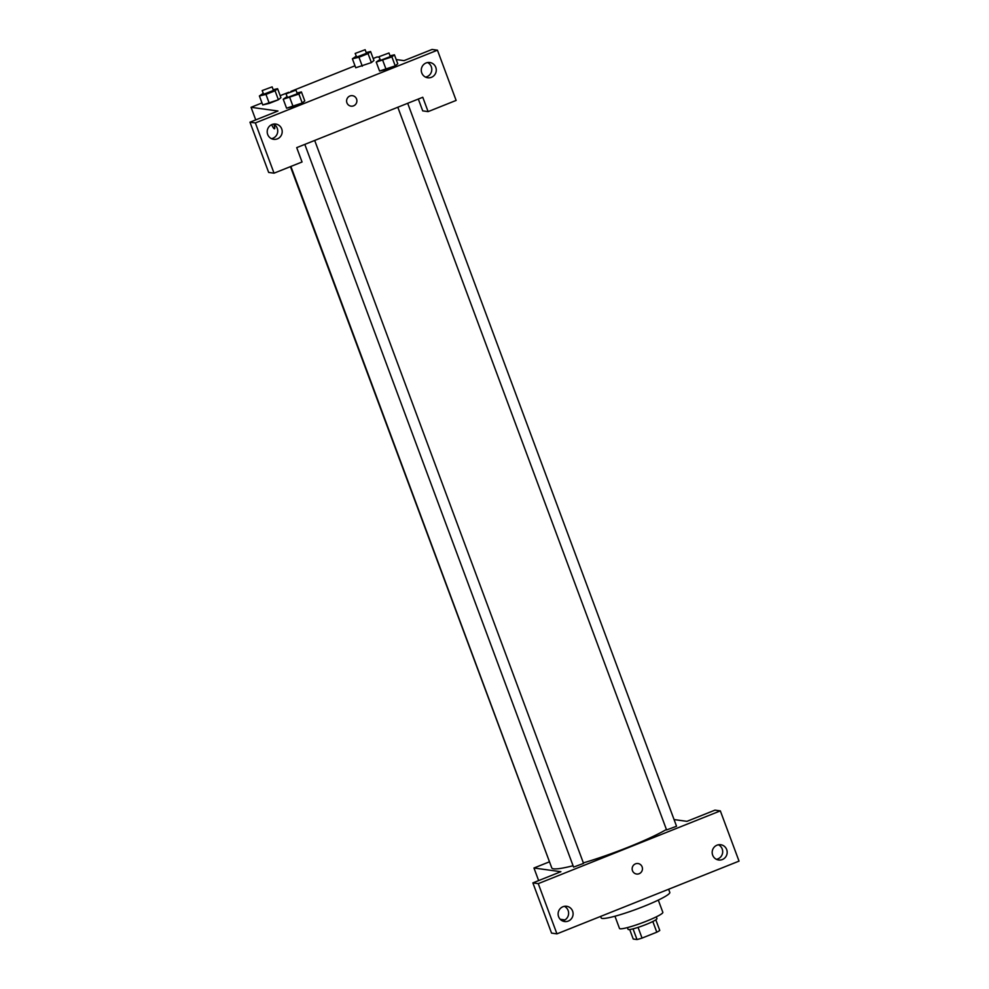 <?xml version="1.0" encoding="UTF-8"?>
<svg xmlns="http://www.w3.org/2000/svg" width="989" height="989" viewBox="0 0 989 989"><rect width="100%" height="100%" fill="white"/><g stroke="black" fill="none" stroke-linecap="round" stroke-linejoin="round"><path stroke-width="1.48" d="M652.814 921.513L656.795 932.194A14.922 1.694 -20.4 0 0 659.774 930.451L655.818 919.819M656.795 932.194L642.046 938.091A14.922 1.694 -20.4 0 1 637.015 939.55L633.232 939.031L629.709 929.536M638.066 927.385L642.046 938.091M633.034 928.856L637.015 939.55M656.3 916.852L656.943 918.608A15.416 1.755 159.6 0 1 646.089 924.468A15.416 1.755 159.6 0 1 628.052 929.351L627.409 927.595M658.291 900.101L662.84 912.328A23.118 2.633 159.6 0 1 646.559 921.13A23.118 2.633 159.6 0 1 619.497 928.448L614.948 916.222M668.638 889.235L669.8 892.387A36.605 4.154 159.6 0 1 644.024 906.307A36.605 4.154 159.6 0 1 601.188 917.903L600.632 916.407M532.873 882.893L551.553 933.121L556.943 933.863L739.03 861.122L720.338 810.881L538.263 883.634L532.873 882.893L560.887 871.705L533.961 868.008L549.043 861.975M564.904 919.918L560.182 919.276M674.065 819.572L686.947 821.34L714.96 810.139L720.338 810.881M290.445 166.622L550.267 863.904M397.813 107.245L666.586 829.944L676.55 826.248L407.691 103.289M304.81 144.394L573.583 867.106L583.547 863.397L314.687 140.45M290.89 166.449L551.751 867.872A65.509 7.442 -20.4 0 0 553.617 868.824A65.509 7.442 -20.4 0 0 573.076 865.734M583.362 862.89A65.509 7.442 -20.4 0 0 666.401 829.474M533.961 868.008L538.634 880.593M556.943 933.863L538.263 883.634M562.37 920.883A7.702 7.492 97.8 0 0 564.36 906.332M558.612 916.716A7.702 7.492 -82.2 0 1 566.66 906.283A7.702 7.492 -82.2 0 1 573.027 914.936A7.702 7.492 -82.2 0 1 558.612 916.716M716.432 859.33A7.702 7.492 97.8 0 0 718.434 844.779M712.673 855.164A7.702 7.492 -82.2 0 1 720.734 844.73A7.702 7.492 -82.2 0 1 727.1 853.383A7.702 7.492 -82.2 0 1 712.673 855.164M632.49 870.716A5.304 5.155 -82.2 0 1 638.029 863.533A5.304 5.155 -82.2 0 1 642.405 869.492A5.304 5.155 -82.2 0 1 632.49 870.716M636.582 874.041A5.304 5.155 97.8 0 0 642.405 869.492A5.304 5.155 97.8 0 0 638.029 863.533M296.712 147.633L422.773 97.268L428.113 111.621L456.127 100.421L437.447 50.192L255.36 122.933L274.04 173.174L302.053 161.986L296.712 147.633M346.929 102.844A5.304 5.155 -82.2 0 1 352.455 95.673A5.304 5.155 -82.2 0 1 356.844 101.62A5.304 5.155 -82.2 0 1 346.929 102.844M421.771 72.939A7.702 7.492 -82.2 0 1 429.819 62.505A7.702 7.492 -82.2 0 1 436.198 71.159A7.702 7.492 -82.2 0 1 421.771 72.939M267.698 134.492A7.702 7.492 -82.2 0 1 275.758 124.058A7.702 7.492 -82.2 0 1 282.125 132.711A7.702 7.492 -82.2 0 1 267.698 134.492M351.021 106.169A5.304 5.155 97.8 0 0 356.844 101.62A5.304 5.155 97.8 0 0 352.455 95.673M425.53 77.105A7.702 7.492 97.8 0 0 427.532 62.554M271.468 138.67A7.702 7.492 97.8 0 0 273.459 124.107M274.04 173.174L268.662 172.432L249.97 122.203L277.983 111.003L251.058 107.306L261.986 102.943M249.97 122.203L255.36 122.933M437.447 50.192L432.057 49.45L404.044 60.638L396.206 59.563M418.322 99.036L422.723 110.879L428.113 111.621M390.037 55.829L394.426 54.803L397.776 63.766L395.229 65.867L386.143 69.502L379.566 71.047L395.229 65.867L391.904 56.892L376.228 62.072L380.036 59.464M368.056 53.616L371.394 62.591L355.719 67.771L371.394 62.591L373.929 60.49L370.591 51.527L368.056 53.616L358.958 57.251L352.393 58.796L356.201 56.188M273.187 89.715L277.588 88.689L280.925 97.651L278.391 99.753L262.715 104.933M297.034 92.991L301.422 91.952L304.773 100.927M301.422 91.952L298.901 94.054L302.238 103.017L286.563 108.197L293.14 106.651L302.238 103.017L304.76 100.927M373.187 58.512L377.118 56.942L379.207 57.238M280.184 95.673L288.701 92.274M290.877 91.408L354.989 65.781M251.058 107.306L255.743 119.892M273.891 124.342A5.304 1.088 68.2 0 1 274.522 128.805A5.304 1.088 68.2 0 1 271.691 124.663M271.703 124.663A5.304 1.088 -111.8 0 0 274.522 128.805M277.588 88.689L275.053 90.778L265.954 94.412L259.39 95.958L263.198 93.349M262.172 90.58L263.655 94.252L273.471 90.469L272.136 86.871L262.172 90.58L272.136 86.871M275.053 90.778L278.391 99.753L269.292 103.388L262.728 104.921L259.39 95.958M265.954 94.412L269.292 103.388M366.19 52.553L370.591 51.527M355.175 53.431L356.658 57.09L366.474 53.307L365.139 49.722L355.175 53.431L365.139 49.722M358.958 57.251L362.295 66.226M352.393 58.796L355.731 67.771M298.901 94.054L283.237 99.221L287.033 96.625M286.006 93.856L287.502 97.515L297.318 93.732L295.983 90.147L286.006 93.856L295.983 90.147M289.802 97.688L293.14 106.651M283.237 99.221L286.563 108.197M394.426 54.803L391.904 56.892M379.01 56.694L380.493 60.366L390.309 56.583L388.974 52.986L379.01 56.694L388.974 52.986M382.805 60.527L386.143 69.502M376.228 62.072L379.566 71.035"/></g></svg>

